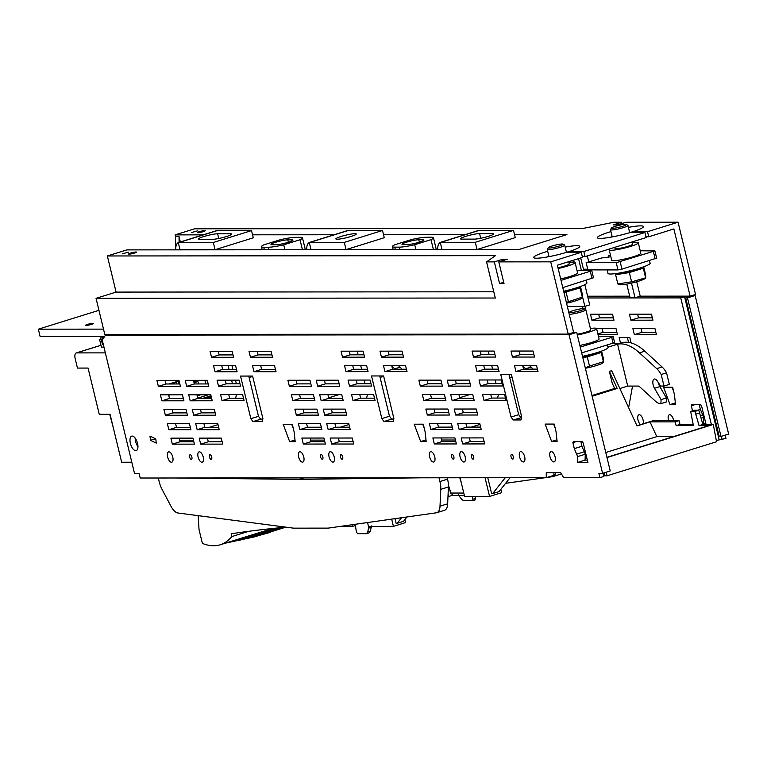 <?xml version="1.0" encoding="UTF-8"?>
<svg xmlns="http://www.w3.org/2000/svg" width="767" height="767" viewBox="0 0 767 767"><rect width="100%" height="100%" fill="white"/><g stroke="black" fill="none" stroke-linecap="round" stroke-linejoin="round"><path stroke-width="1.15" d="M693.119 424.419L679.965 424.429L679.054 420.671L653.062 420.7L636.936 425.714M606.342 472.156L607.033 475.818L603.581 475.828M585.116 458.513L586.956 458.513M679.054 420.671L675.238 421.86L650.023 421.879L637.032 425.925L611.654 370.682L609.362 371.401L617.195 388.447L592.153 396.242M607.033 475.818L716.541 441.734L713.272 424.448L702.888 424.458L698.785 410.24L694.471 410.24L690.655 411.428L694.96 411.428L699.063 425.647L708.746 425.637L606.927 457.333M713.272 424.448L606.985 457.535M702.888 424.458L699.063 425.647M585.163 457.324L586.669 457.324M605.767 452.511L656.792 436.634L650.023 421.879M617.195 388.447L614.693 388.447L591.98 395.523M614.693 388.447L612.248 383.299L609.362 371.401M658.393 382.714A6.146 2.8 -107.3 0 0 659.841 386.616L666.427 397.968L666.264 402.013L660.914 403.672A19.463 8.868 -107.3 0 1 655.411 401.179L638.901 386.079L627.703 386.089L617.579 344.21L607.972 347.202M627.703 386.089L619.851 388.533M673.464 436.615L656.792 436.634M679.965 424.429L676.149 425.627L693.397 425.608L690.655 411.428M676.149 425.627L675.238 421.86M698.785 410.24L694.96 411.428M699.964 412.857L696.139 414.046M660.914 403.672L661.077 399.626L654.491 388.275A6.146 2.8 -107.3 0 1 654.241 379.042A6.146 2.8 -107.3 0 1 657.434 381.199L660.531 386.06L664.001 386.06L661.202 374.497A19.463 8.868 -107.3 0 0 656.725 368.639L639.467 352.858A69.922 31.869 -107.3 0 0 617.579 344.21M512.03 377.009A69.922 31.869 -107.3 0 0 509.806 377.93M498.483 394.42A69.922 31.869 -107.3 0 0 497.936 396.51A150.418 68.56 -107.3 0 1 497.562 398.063M664.001 386.06L669.351 384.392L666.552 372.829A19.463 8.868 -107.3 0 0 662.074 366.971L644.817 351.19A69.922 31.869 -107.3 0 0 621.682 342.868L607.953 347.144M666.427 397.968L661.077 399.626M666.552 372.829L661.202 374.497M441.581 440.018L455.425 440.009M628.643 407.651L632.526 386.079M479.979 424.41L471.331 427.104M505.616 483.306L545.145 477.707M547.13 477.429L552.365 476.69A13.95 6.357 -107.3 0 0 552.825 476.585A13.95 6.357 -107.3 0 0 555.672 472.645M559.996 474.313A13.95 6.357 -107.3 0 0 560.456 474.207A13.95 6.357 -107.3 0 0 561.339 473.757M529.355 365.495L531.09 367.077A19.463 8.868 72.7 0 1 532.998 369.128M392.234 419.137L393.902 418.609L383.596 375.955L371.516 375.964L381.832 418.59L383.979 421.514L393.183 421.514L393.902 418.581M383.73 376.511A69.922 31.869 -107.3 0 0 381.18 377.067A69.922 31.869 -107.3 0 0 380.096 377.45M367.498 394.526A69.922 31.869 -107.3 0 0 366.952 396.616A150.418 68.56 -107.3 0 1 366.568 398.169M310.597 440.124L324.441 440.105M348.995 424.515L340.347 427.209M522.835 366.089L525.74 368.745A19.463 8.868 -107.3 0 1 526.152 369.138M469.816 394.564L459.673 397.718M398.37 365.6L400.106 367.182A19.463 8.868 72.7 0 1 402.013 369.234M261.25 419.242L262.908 418.715M252.746 376.616A69.922 31.869 -107.3 0 0 250.195 377.163A69.922 31.869 -107.3 0 0 249.112 377.556M236.514 394.631A69.922 31.869 -107.3 0 0 235.968 396.712A150.418 68.56 -107.3 0 1 235.584 398.265M179.603 440.22L193.457 440.21M496.096 383.615L495.214 379.972M492.606 369.167L491.724 365.523M489.106 354.709L488.224 351.075M218.01 424.621L209.362 427.305M391.851 366.185L394.756 368.841A19.463 8.868 -107.3 0 1 395.168 369.234M338.832 394.669L328.688 397.824M365.111 383.711L364.229 380.077M361.612 369.263L360.739 365.629M358.122 354.814L357.24 351.181M158.309 478.014L159.22 481.753A16.011 7.296 -107.3 0 0 162.153 489.567L171.06 506.383A13.95 6.357 -107.3 0 0 177.906 512.998L293.493 528.147L328.151 528.127L436.365 512.797A13.95 6.357 -107.3 0 0 436.826 512.692A13.95 6.357 -107.3 0 0 440.009 506.182L440.776 489.356A16.011 7.296 -107.3 0 0 439.922 481.532L439.021 477.793M447.238 477.783L447.564 479.154L439.922 481.532M444.007 510.419A13.95 6.357 -107.3 0 0 444.457 510.314A13.95 6.357 -107.3 0 0 447.65 503.794L448.417 486.978A16.011 7.296 -107.3 0 0 447.564 479.154M303.722 477.899L299.025 479.365L422.042 477.803M299.025 479.365L175.288 477.994M510.026 477.736L499.058 491.58L492.692 493.555A4445.542 2026.289 -107.3 0 0 491.609 493.536L487.793 477.755M492.692 493.555L505.232 477.745M394.986 518.655L396.108 523.267A4445.542 2026.289 -107.3 0 1 397.191 523.286L403.557 521.301L406.999 516.948M397.191 523.286L401.601 517.715M451.351 493.574A4445.542 2026.289 -107.3 0 0 450.718 493.584L449.558 488.78M475.137 496.46L475.3 499.854L472.472 500.698L463.584 500.707L461.561 499.24L458.187 494.725M472.472 500.698L472.98 499.231L472.299 496.46M464.38 495.482L453.067 495.492L450.9 493.056L448.427 485.166M461.255 482.568L459.788 477.774M463.786 493.047L450.9 493.056M448.091 494.044L448.685 496.479L452.798 495.204M460.095 477.774L464.61 496.47L489.576 496.45L501.666 492.682L500.851 489.308M448.685 496.479L447.986 496.479M489.576 496.45L485.051 477.755M355.284 525.558L352.542 526.411L340.193 526.421M352.542 526.411L352.139 524.724M391.678 519.125L393.433 526.373L405.532 522.605L404.823 519.7M393.433 526.373L368.476 526.392L367.546 522.538M368.802 526.392L367.786 531.982L366.53 533.679L357.643 533.679L356.367 531.991L355.265 524.283M371.439 525.922L370.423 531.157L369.167 532.854L366.923 533.554M366.53 533.679L369.167 532.854M367.614 522.816L365.6 522.816M198.145 515.654L199.036 529.556L202.383 543.381A102.951 46.921 -107.3 0 0 220.177 544.791A102.951 46.921 -107.3 0 0 231.807 536.584L231.308 533.736A4445.542 2026.289 -107.3 0 1 286.024 527.169M231.807 536.584L248.824 531.291M231.998 365.725L232.871 369.368M235.488 380.173L236.37 383.816M211.299 396.894L206.448 398.409M211.021 395.762L202.517 398.409M232.478 383.816L231.596 380.183M228.978 369.368L228.096 365.734M588.04 297.97L680.741 297.893L711.354 424.448M643.168 423.777A5.388 2.454 -107.3 0 0 643.072 419.913A5.388 2.454 -107.3 0 0 638.93 414.765A5.388 2.454 -107.3 0 0 637.981 419.913A5.388 2.454 -107.3 0 0 640.55 424.592M632.9 328.65L634.357 334.652L656.418 334.633L654.96 328.631L632.9 328.65M629.41 314.192L630.867 320.203L652.928 320.184L651.471 314.182L629.41 314.192M590.465 314.23L591.923 320.232L613.983 320.213L612.526 314.211L590.465 314.23M613.073 343.117L619.621 343.511M596.592 328.679L616.026 328.659L617.473 334.671L598.049 334.68M692.515 410.853L691.307 405.772L691.738 404.717L700.578 404.708L701.632 406.155L706.062 424.458M674.433 394.65L675.535 404.602L670.032 404.602L663.551 387.23L672.64 387.23L674.433 394.65M620.532 343.233L619.161 337.557L629.822 337.547L631.116 342.916M673.675 420.68A5.388 2.454 -107.3 0 0 673.512 419.885A5.388 2.454 -107.3 0 0 669.361 414.746A5.388 2.454 -107.3 0 0 668.421 419.894A5.388 2.454 -107.3 0 0 668.642 420.68M725.189 435.167L725.985 438.427L716.311 440.498M722.159 439.616L721.373 436.356M721.009 436.471L687.481 297.884L695.123 295.506L728.65 434.084L721.009 436.471L719.225 436.471L685.698 297.893L689.514 296.704L684.557 296.704L719.139 439.616M695.123 295.506L692.131 295.516M628.547 342.37L627.377 337.547M673.685 391.534L672.074 387.23M705.774 423.259L703.473 423.269L703.722 417.363L700.376 409.405L699.264 404.708M602.172 328.669L603.054 332.303L616.908 332.293M609.209 346.751L607.809 346.751M598.682 314.221L599.564 317.854L591.923 320.232M613.408 317.845L599.564 317.854M637.626 314.192L638.499 317.826L630.867 320.203M652.353 317.816L638.499 317.826M641.116 328.64L641.998 332.274L634.357 334.652M655.843 332.264L641.998 332.274M597.867 333.923L603.054 332.303M703.722 417.363L701.287 418.111M703.473 423.269L702.649 423.528M703.099 414.794L700.645 415.561M700.376 409.405L697.702 410.24M694.71 404.717L691.307 405.772M675.353 402.943L670.032 404.602M602.584 473.325L598.874 473.335L599.919 477.668L563.687 477.697L560.677 472.635L546.267 472.654L546.229 477.707L140.198 478.023L139.143 473.699L134.58 473.709L102.232 340.011L105.549 335.112L569.056 334.748L602.584 473.325L610.225 470.948L576.698 332.37L569.056 334.748M602.948 473.22L603.734 476.48L599.919 477.668M569.891 333.559L576.698 332.37M680.741 297.893L684.557 296.704M687.481 297.884L685.698 297.893M440.939 380.135L442.396 386.137L420.335 386.156L418.878 380.154L440.939 380.135M469.26 380.106L470.717 386.117L448.657 386.137L447.199 380.125L469.26 380.106M298.382 423.605L299.839 429.606L321.891 429.597L320.443 423.585L298.382 423.605M555.087 456.748A5.388 2.454 -107.3 0 0 550.946 451.61A5.388 2.454 -107.3 0 0 549.997 456.748A5.388 2.454 -107.3 0 0 554.148 461.897A5.388 2.454 -107.3 0 0 555.087 456.748M334.191 456.921A5.398 2.464 -107.3 0 0 330.04 451.773A5.398 2.464 -107.3 0 0 329.091 456.931A5.398 2.464 -107.3 0 0 333.242 462.079A5.398 2.464 -107.3 0 0 334.191 456.921M322.869 456.94A2.397 1.093 -107.3 0 0 321.018 454.649A2.397 1.093 -107.3 0 0 320.596 456.94A2.397 1.093 -107.3 0 0 322.447 459.222A2.397 1.093 -107.3 0 0 322.869 456.94M303.751 456.95A5.398 2.464 -107.3 0 0 299.59 451.801A5.398 2.464 -107.3 0 0 298.651 456.95A5.398 2.464 -107.3 0 0 302.802 462.108A5.398 2.464 -107.3 0 0 303.751 456.95M211.711 457.017A2.406 1.093 -107.3 0 0 209.861 454.716A2.406 1.093 -107.3 0 0 209.439 457.017A2.406 1.093 -107.3 0 0 211.289 459.318A2.406 1.093 -107.3 0 0 211.711 457.017M203.207 457.027A5.398 2.454 -107.3 0 0 199.056 451.878A5.398 2.454 -107.3 0 0 198.107 457.036A5.398 2.454 -107.3 0 0 202.258 462.185A5.398 2.454 -107.3 0 0 203.207 457.027M191.875 457.036A2.397 1.093 -107.3 0 0 190.034 454.754A2.397 1.093 -107.3 0 0 189.612 457.046A2.397 1.093 -107.3 0 0 191.462 459.328A2.397 1.093 -107.3 0 0 191.875 457.036M172.757 457.055A5.398 2.464 -107.3 0 0 168.606 451.897A5.398 2.464 -107.3 0 0 167.657 457.055A5.398 2.464 -107.3 0 0 171.818 462.204A5.398 2.464 -107.3 0 0 172.757 457.055M137.542 443.364A7.565 3.452 -107.3 0 0 131.723 436.145A7.565 3.452 -107.3 0 0 130.39 443.364A7.565 3.452 -107.3 0 0 136.219 450.584A7.565 3.452 -107.3 0 0 137.542 443.364M192.948 438.139L170.888 438.158L172.345 444.16L194.406 444.141L192.948 438.139M189.449 423.691L167.388 423.7L168.845 429.712L190.906 429.693L189.449 423.691M185.959 409.233L163.898 409.252L165.356 415.263L187.416 415.244L185.959 409.233M182.46 394.784L160.399 394.804L161.856 400.815L183.917 400.796L182.46 394.784M178.97 380.336L156.909 380.355L158.357 386.367L180.418 386.347L178.97 380.336M221.27 438.11L199.209 438.13L200.666 444.141L222.727 444.122L221.27 438.11M217.77 423.662L195.71 423.681L197.167 429.693L219.228 429.673L217.77 423.662M214.281 409.214L192.22 409.233L193.677 415.244L215.738 415.225L214.281 409.214M210.781 394.765L212.238 400.777L190.178 400.796L188.72 394.784L210.781 394.765M207.291 380.317L185.23 380.336L186.678 386.338L208.739 386.328L207.291 380.317M155.797 438.925L149.996 436.126L150.457 440.316L156.267 443.115L155.797 438.925M262.189 421.61L252.985 421.62L250.847 418.696L240.531 376.07L252.611 376.06L262.918 418.686L262.189 421.61M289.686 441.667L283.196 424.295L292.294 424.295L294.087 431.716L295.19 441.667L289.686 441.667L295.007 440.009M420.671 441.562L414.19 424.199L423.279 424.189L425.071 431.61L426.174 441.562L420.671 441.562L425.992 439.913M513.2 419.971L520.985 419.971L521.713 417.037L511.397 374.411L500.736 374.421L511.052 417.047L513.2 419.971L521.57 417.593M545.126 424.093L554.215 424.084L556.008 431.514L557.11 441.456L551.607 441.466L545.126 424.093M577.417 462.511L577.656 456.595L574.31 448.647L572.882 442.636L573.313 441.581L582.153 441.571L583.208 443.019L587.925 462.501L577.417 462.511L585.048 460.123L585.298 454.217L577.656 456.595M222.008 400.652L220.56 394.641L242.621 394.622L244.069 400.633L222.008 400.652L229.649 398.274L228.767 394.631M218.518 386.204L217.061 380.192L239.122 380.173L240.579 386.185L218.518 386.204L226.16 383.826L225.277 380.183M215.019 371.755L213.562 365.744L235.622 365.725L237.08 371.736L215.019 371.755L222.66 369.378L221.778 365.734M211.529 357.307L210.072 351.296L232.133 351.276L233.59 357.288L211.529 357.307L219.161 354.92L218.288 351.286M250.464 357.269L249.007 351.267L271.067 351.248L272.525 357.249L250.464 357.269L258.105 354.891L257.223 351.257M253.963 371.717L252.506 365.715L274.567 365.696L276.024 371.707L253.963 371.717L261.605 369.339L260.722 365.706M316.944 409.137L294.883 409.156L296.34 415.158L318.401 415.139L316.944 409.137M313.444 394.689L291.383 394.708L292.841 400.71L314.901 400.69L313.444 394.689M309.954 380.231L287.893 380.25L289.351 386.261L311.412 386.242L309.954 380.231M323.933 438.034L301.872 438.053L303.329 444.064L325.39 444.045L323.933 438.034M352.254 438.015L330.193 438.034L331.651 444.035L353.712 444.016L352.254 438.015M348.764 423.566L326.704 423.576L328.161 429.587L350.212 429.568L348.764 423.566M345.265 409.108L323.204 409.127L324.662 415.139L346.722 415.12L345.265 409.108M321.162 400.69L319.705 394.679L341.766 394.66L343.223 400.671L321.162 400.69L328.803 398.313L327.921 394.669M338.276 380.211L316.215 380.231L317.672 386.242L339.733 386.223L338.276 380.211M373.606 394.526L375.063 400.527L353.002 400.547L351.545 394.545L373.606 394.526M370.106 380.068L371.564 386.079L349.503 386.098L348.045 380.087L370.106 380.068M366.616 365.619L368.064 371.631L346.003 371.65L344.556 365.638L366.616 365.619M363.117 351.171L364.574 357.182L342.513 357.201L341.056 351.19L363.117 351.171M402.061 351.142L403.509 357.154L381.448 357.173L380.001 351.161L402.061 351.142M405.551 365.591L407.009 371.602L384.948 371.621L383.49 365.61L405.551 365.591M454.917 437.928L432.866 437.947L434.314 443.959L456.375 443.94L454.917 437.928M451.427 423.48L429.367 423.499L430.824 429.51L452.885 429.491L451.427 423.48M447.928 409.032L425.867 409.051L427.324 415.062L449.385 415.043L447.928 409.032M444.438 394.583L422.377 394.602L423.825 400.604L445.886 400.595L444.438 394.583M452.147 400.585L450.699 394.583L472.76 394.564L474.207 400.566L452.147 400.585L459.788 398.207L458.906 394.574M476.249 409.012L454.189 409.032L455.646 415.033L477.707 415.014L476.249 409.012M479.749 423.461L457.688 423.48L459.145 429.482L481.206 429.472L479.749 423.461M483.239 437.909L461.188 437.928L462.635 443.94L484.696 443.92L483.239 437.909M476.997 371.544L475.54 365.543L497.601 365.523L499.058 371.525L476.997 371.544L484.629 369.167L483.756 365.533M480.487 385.993L479.03 379.991L501.091 379.972L502.548 385.974L480.487 385.993L488.128 383.615L487.246 379.981M483.987 400.441L482.529 394.439L504.59 394.42L506.047 400.432L483.987 400.441L491.628 398.063L490.746 394.43M494.101 351.075L495.559 357.077L473.498 357.096L472.041 351.085L494.101 351.075M533.046 351.037L534.503 357.048L512.442 357.067L510.985 351.056L533.046 351.037M536.536 365.495L537.993 371.496L515.932 371.516L514.484 365.504L536.536 365.495M342.696 456.911A2.406 1.093 -107.3 0 0 340.845 454.62A2.406 1.093 -107.3 0 0 340.423 456.911A2.406 1.093 -107.3 0 0 342.274 459.212A2.406 1.093 -107.3 0 0 342.696 456.911M434.736 456.844A5.398 2.464 -107.3 0 0 430.584 451.696A5.398 2.464 -107.3 0 0 429.635 456.854A5.398 2.464 -107.3 0 0 433.786 462.002A5.398 2.464 -107.3 0 0 434.736 456.844M453.863 456.825A2.406 1.093 -107.3 0 0 452.003 454.524A2.406 1.093 -107.3 0 0 451.581 456.825A2.406 1.093 -107.3 0 0 453.441 459.126A2.406 1.093 -107.3 0 0 453.863 456.825M465.176 456.825A5.398 2.464 -107.3 0 0 461.025 451.667A5.398 2.464 -107.3 0 0 460.075 456.825A5.398 2.464 -107.3 0 0 464.236 461.974A5.398 2.464 -107.3 0 0 465.176 456.825M473.68 456.816A2.397 1.093 -107.3 0 0 471.83 454.534A2.397 1.093 -107.3 0 0 471.408 456.825A2.397 1.093 -107.3 0 0 473.258 459.107A2.397 1.093 -107.3 0 0 473.68 456.816M513.324 456.787A2.397 1.093 -107.3 0 0 511.474 454.495A2.397 1.093 -107.3 0 0 511.052 456.787A2.397 1.093 -107.3 0 0 512.902 459.078A2.397 1.093 -107.3 0 0 513.324 456.787M524.657 456.777A5.388 2.454 -107.3 0 0 520.505 451.629A5.388 2.454 -107.3 0 0 519.556 456.777A5.388 2.454 -107.3 0 0 523.708 461.926A5.388 2.454 -107.3 0 0 524.657 456.777M603.524 475.607L604.53 475.291L603.955 472.903M553.889 472.645L553.87 475.329L546.229 477.707M107.677 334.45L105.549 335.112M522.691 365.504L523.573 369.138L515.932 371.516M537.331 369.128L523.573 369.138M519.201 351.056L520.084 354.69L512.442 357.067M533.928 354.68L520.084 354.69M480.257 351.085L481.139 354.718L473.498 357.096M494.983 354.709L481.139 354.718M505.472 398.054L491.628 398.063M501.973 383.605L488.128 383.615M498.483 369.157L484.629 369.167M462.635 443.94L470.276 441.552L484.121 441.543M469.394 437.919L470.276 441.552M459.145 429.482L466.787 427.104L480.631 427.094M465.905 423.47L466.787 427.104M455.646 415.033L463.287 412.656L477.132 412.646M462.405 409.022L463.287 412.656M473.642 398.198L459.788 398.207M423.825 400.604L431.466 398.226L445.32 398.217M430.584 394.593L431.466 398.226M427.324 415.062L434.966 412.684L448.81 412.665M434.084 409.041L434.966 412.684M430.824 429.51L438.465 427.133L452.309 427.114M437.583 423.489L438.465 427.133M434.314 443.959L441.955 441.581L455.799 441.571M441.073 437.938L441.955 441.581M391.707 365.6L392.589 369.243L384.948 371.621M406.347 369.234L392.589 369.243M388.207 351.152L389.09 354.795L381.448 357.173M402.943 354.776L389.09 354.795M349.273 351.181L350.155 354.824L342.513 357.201M363.999 354.814L350.155 354.824M352.762 365.638L353.645 369.272L346.003 371.65M367.489 369.263L353.645 369.272M356.262 380.087L357.144 383.721L349.503 386.098M370.988 383.711L357.144 383.721M359.761 394.535L360.634 398.169L353.002 400.547M374.488 398.159L360.634 398.169M317.672 386.242L325.313 383.864L339.158 383.845M324.431 380.221L325.313 383.864M342.648 398.303L328.803 398.313M324.662 415.139L332.303 412.761L346.147 412.751M331.421 409.127L332.303 412.761M328.161 429.587L335.793 427.209L349.647 427.2M334.92 423.576L335.793 427.209M331.651 444.035L339.292 441.658L353.136 441.648M338.41 438.024L339.292 441.658M303.329 444.064L310.971 441.677L324.815 441.667M310.089 438.043L310.971 441.677M289.351 386.261L296.992 383.883L310.836 383.874M296.11 380.25L296.992 383.883M292.841 400.71L300.482 398.332L314.326 398.322M299.6 394.698L300.482 398.332M296.34 415.158L303.981 412.78L317.826 412.771M303.099 409.147L303.981 412.78M299.839 429.606L307.471 427.229L321.325 427.219M306.599 423.595L307.471 427.229M275.363 369.33L261.605 369.339M271.949 354.881L258.105 354.891M233.015 354.91L219.161 354.92M236.504 369.358L222.66 369.378M240.004 383.807L226.16 383.826M243.494 398.265L229.649 398.274M172.345 444.16L179.986 441.782L193.83 441.773M179.104 438.149L179.986 441.782M585.298 454.217L581.952 446.269L574.31 448.647M581.952 446.269L580.84 441.571M576.285 441.571L572.882 442.636M587.349 460.123L585.048 460.123M584.675 451.658L577.033 454.035M556.928 439.807L551.607 441.466M555.26 428.398L553.649 424.084M520.831 417.593L518.693 414.669L511.052 417.047M518.693 414.669L508.952 374.411M393.768 419.137L391.611 419.137L383.979 421.514M391.611 419.137L389.473 416.213L381.832 418.59M389.473 416.213L379.732 375.964M424.324 428.504L422.713 424.189M293.33 428.6L291.728 424.295M262.784 419.242L260.627 419.242L252.985 421.62M260.627 419.242L258.489 416.318L250.847 418.696M258.489 416.318L248.748 376.06M155.452 438.762L150.457 440.316M193.437 380.327L194.319 383.96L208.173 383.951M194.319 383.96L186.678 386.338M196.937 394.775L197.819 398.409L190.178 400.796M211.663 398.399L197.819 398.409M200.436 409.223L201.318 412.867L215.163 412.847M201.318 412.867L193.677 415.244M203.926 423.672L204.808 427.315L218.653 427.305M204.808 427.315L197.167 429.693M207.426 438.13L208.308 441.763L222.152 441.754M208.308 441.763L200.666 444.141M158.357 386.367L165.998 383.989L179.852 383.97M165.116 380.346L165.998 383.989M168.615 394.794L169.497 398.437L161.856 400.815M169.497 398.437L183.342 398.428M165.356 415.263L172.997 412.886L186.841 412.876M172.115 409.252L172.997 412.886M175.605 423.7L176.487 427.334L168.845 429.712M176.487 427.334L190.331 427.324M441.821 383.768L427.976 383.778L420.335 386.156M470.142 383.749L456.298 383.759L455.416 380.125M448.657 386.137L456.298 383.759M427.976 383.778L427.094 380.144M135.088 437.986L135.481 441.782L137.935 447.161M601.338 351.19L601.203 352.513L587.263 356.856L582.795 357.566M599.564 351.804A12.435 1.553 166.4 0 1 587.56 356.272A12.435 1.553 166.4 0 1 582.728 357.297M587.263 356.856L589.487 366.051L585.279 367.824M601.596 351.094L603.648 359.541L603.428 361.708L601.203 352.513M585.384 368.275A13.49 1.678 -13.6 0 0 590.197 367.24A13.49 1.678 -13.6 0 0 602.977 362.801L603.428 361.708L589.487 366.051M596.899 352.657A12.435 1.553 166.4 0 1 587.388 355.552A12.435 1.553 166.4 0 1 582.556 356.569M584.186 308.717A7.68 0.959 166.4 0 1 576.87 311.603A7.68 0.959 166.4 0 1 569.382 312.303A7.68 0.959 166.4 0 1 576.755 309.657A7.68 0.959 166.4 0 1 584.186 308.717L585.748 309.657A8.993 1.122 166.4 0 1 585.854 309.782A8.993 1.122 166.4 0 1 577.187 313.032A8.993 1.122 166.4 0 1 569.219 314.269M585.854 309.782L590.743 329.973A8.993 1.122 166.4 0 1 582.067 333.223A8.993 1.122 166.4 0 1 577.139 334.201M590.389 328.516A14.985 1.87 166.4 0 1 596.563 328.564A14.985 1.87 166.4 0 1 582.115 333.981A14.985 1.87 166.4 0 1 577.34 335.016M570.706 333.559A14.985 1.87 166.4 0 1 572.911 332.744M596.563 328.564L599.085 338.966A14.985 1.87 166.4 0 1 584.627 344.383A14.985 1.87 166.4 0 1 579.862 345.418M129.096 254.145A4.046 0.508 -13.6 0 0 133.573 253.331A4.046 0.508 -13.6 0 0 136.459 252.122A4.046 0.508 -13.6 0 0 135.97 252.007A4.046 0.508 -13.6 0 0 131.483 252.822A4.046 0.508 -13.6 0 0 128.597 254.03A4.046 0.508 -13.6 0 0 129.096 254.145M197.857 232.746A4.046 0.508 -13.6 0 0 202.335 231.922A4.046 0.508 -13.6 0 0 205.22 230.723A4.046 0.508 -13.6 0 0 204.731 230.599A4.046 0.508 -13.6 0 0 200.245 231.423A4.046 0.508 -13.6 0 0 197.359 232.622A4.046 0.508 -13.6 0 0 197.857 232.746M586.141 280.3L586.218 280.981M583.764 270.492L580.724 257.942M514.513 234.616L566.947 234.577L518.722 249.582L126.871 249.889L107.351 255.967L495.444 255.66L486.546 261.892L494.341 261.883L502.797 259.256L507.236 259.246L498.771 261.883L504.015 283.56L499.585 283.56L503.708 282.275M486.546 261.892L495.29 298.018L96.048 298.325L116.085 292.093L493.785 291.796M107.351 255.967L116.085 292.093M203.13 234.855L175.097 234.884L194.607 228.806L582.709 228.499L613.888 222.257L621.673 222.248L613.216 224.884L617.646 224.875L626.112 222.248L678.057 222.209L695.535 294.451L690.127 296.139L673.867 228.95L648.738 236.773L645.967 236.773M175.576 249.85L175.499 236.572L179.047 236.572L180.341 241.95M179.075 242.343L179.047 236.572M565.183 247.108A23.691 2.953 166.4 0 1 579.737 246.38A23.691 2.953 166.4 0 1 569.172 251.538L583.84 251.528L644.932 232.516L630.263 232.526A23.691 2.953 166.4 0 1 597.349 237.703A23.691 2.953 166.4 0 1 610.935 231.615M628.413 227.377A23.691 2.953 166.4 0 1 640.522 225.862A23.691 2.953 166.4 0 1 643.408 226.562A23.691 2.953 166.4 0 1 632.842 231.72L647.511 231.711L678.057 222.209M465.099 234.654L383.529 234.721M334.115 234.76L252.544 234.817M550.725 261.844L568.203 334.086L573.611 332.408L557.36 265.219L582.489 257.396L581.261 252.333L550.725 261.844L498.771 261.883M581.261 252.333L566.592 252.343A23.691 2.953 166.4 0 1 536.574 258.22A23.691 2.953 166.4 0 1 533.679 257.52A23.691 2.953 166.4 0 1 547.696 251.298M191.347 232.574L197.483 230.886L191.347 232.574M128.319 252.19L122.174 253.877L128.319 252.19M403.106 244.615L407.143 244.615A9.214 1.15 -13.6 0 0 417.353 242.755A9.214 1.15 -13.6 0 0 423.93 240.013A9.214 1.15 -13.6 0 0 422.799 239.745L418.763 239.745A9.214 1.15 -13.6 0 0 408.552 241.605A9.214 1.15 -13.6 0 0 401.975 244.347A9.214 1.15 -13.6 0 0 403.106 244.615M426.567 237.224L431.169 237.224A18.724 2.339 -13.6 0 1 433.46 237.78A18.724 2.339 -13.6 0 1 431.006 239.64L414.707 244.711A18.724 2.339 -13.6 0 1 399.339 247.137L394.737 247.137A18.724 2.339 -13.6 0 1 392.445 246.59A18.724 2.339 -13.6 0 1 394.9 244.721L411.198 239.649A18.724 2.339 -13.6 0 1 426.567 237.224M300.022 239.735A18.724 2.339 -13.6 0 0 302.476 237.875A18.724 2.339 -13.6 0 0 300.185 237.329L295.583 237.329A18.724 2.339 -13.6 0 0 280.214 239.755L263.915 244.826A18.724 2.339 -13.6 0 0 261.461 246.686A18.724 2.339 -13.6 0 0 263.752 247.242L268.354 247.233A18.724 2.339 -13.6 0 0 283.723 244.817L300.022 239.735L302.438 249.754M276.149 244.721L272.122 244.721A9.214 1.15 -13.6 0 1 270.991 244.452A9.214 1.15 -13.6 0 1 277.568 241.71A9.214 1.15 -13.6 0 1 287.778 239.85L291.815 239.841A9.214 1.15 -13.6 0 1 292.936 240.119A9.214 1.15 -13.6 0 1 286.359 242.851A9.214 1.15 -13.6 0 1 276.149 244.721M284.921 249.764L283.723 244.817M415.906 249.668L414.707 244.711M433.432 249.649L431.006 239.64M175.097 234.884L175.499 236.572M582.297 256.59L585.068 256.59L646.159 237.569L644.932 232.516M632.88 231.855A23.691 2.953 -13.6 0 0 629.63 232.43M612.162 236.667A23.691 2.953 -13.6 0 0 610.072 237.3M633.034 232.526L632.842 231.72M648.738 236.773L647.511 231.711M621.673 222.248L621.989 223.533M502.797 259.256L503.114 260.531M494.341 261.883L499.585 283.56M569.172 251.538L569.373 252.343M546.401 257.127A23.691 2.953 166.4 0 1 548.923 256.36M566.41 252.17A23.691 2.953 166.4 0 1 569.21 251.681M585.068 256.59L583.84 251.528M588.759 261.844L587.321 255.89M583.457 269.217L587.743 269.217M96.048 298.325L104.791 334.45L568.203 334.086M636.725 281.777L640.205 296.177L690.127 296.139M626.764 284.097L630.081 297.788L635.038 297.788L631.49 283.128M635.038 297.788L640.205 296.177M587.618 296.215L629.688 296.187M567.321 306.407L584.857 306.388L582.68 297.366M573.668 260.138L574.147 262.113M578.529 258.623L581.396 270.502M584.828 284.662L589.718 304.882L584.857 306.388M611.692 337.327L613.188 336.627L614.588 342.408L613.092 343.108L611.692 337.327L580.264 347.115M613.188 336.627L598.5 336.55M613.092 343.108L581.664 352.887M580.197 286.59L580.063 287.903L563.985 292.601M578.423 287.203A12.435 1.553 166.4 0 1 566.429 291.671A12.435 1.553 166.4 0 1 563.898 292.237M580.466 286.494L582.508 294.94L582.287 297.097L580.063 287.903M566.545 303.205A13.49 1.678 -13.6 0 0 569.056 302.639A13.49 1.678 -13.6 0 0 581.837 298.19L582.287 297.097L566.353 302.419M566.123 292.256L568.347 301.45M575.758 288.056A12.435 1.553 166.4 0 1 566.247 290.952A12.435 1.553 166.4 0 1 563.716 291.518M563.045 244.117L564.617 245.056A8.993 1.122 166.4 0 1 564.713 245.181A8.993 1.122 166.4 0 1 556.046 248.431A8.993 1.122 166.4 0 1 547.245 249.409A8.993 1.122 166.4 0 1 547.274 249.246L548.242 247.703A7.68 0.959 166.4 0 1 555.615 245.056A7.68 0.959 166.4 0 1 563.045 244.117A7.68 0.959 166.4 0 1 555.73 246.993A7.68 0.959 166.4 0 1 548.242 247.703M568.711 261.681L569.248 263.925A8.993 1.122 166.4 0 1 560.581 267.175A8.993 1.122 166.4 0 1 557.973 267.75M568.903 262.467A14.985 1.87 166.4 0 1 575.077 262.515A14.985 1.87 166.4 0 1 560.619 267.932A14.985 1.87 166.4 0 1 558.146 268.498M577.014 270.521L591.76 270.54L593.505 277.759L562.777 287.606M575.077 262.515L577.599 272.918A14.985 1.87 166.4 0 1 563.141 278.335A14.985 1.87 166.4 0 1 560.667 278.9M561.022 280.377L590.283 271.24L592.028 278.459M591.76 270.54L590.283 271.24M474.505 239.122L461.763 239.131A10.489 1.304 166.4 0 1 460.478 238.825A10.489 1.304 166.4 0 1 467.966 235.699A10.489 1.304 166.4 0 1 479.586 233.58L492.337 233.571A10.489 1.304 -13.6 0 1 493.612 233.877A10.489 1.304 -13.6 0 1 486.125 236.993A10.489 1.304 -13.6 0 1 474.505 239.122M442.175 249.649A5.992 2.732 -107.3 0 1 442.319 249.591A5.992 2.732 -107.3 0 1 442.703 249.534L477.045 249.505L475.291 242.286L513.497 230.388L479.154 230.416A13.49 6.146 -107.3 0 0 478.464 230.503L477.831 230.694A13.49 6.146 -107.3 0 0 477.659 230.742L440.728 242.238A13.49 6.146 -107.3 0 0 440.555 242.295M475.291 242.286L440.958 242.305A13.49 6.146 -107.3 0 0 440.268 242.391L442.022 249.649M477.045 249.505L515.242 237.617L513.497 230.388M440.268 242.391L440.9 242.19A13.49 6.146 -107.3 0 0 440.728 242.238M440.277 242.43A13.49 6.146 -107.3 0 0 437.631 249.649M480.967 249.611L480.669 248.374M212.536 239.323L199.784 239.333A10.489 1.304 166.4 0 1 198.509 239.026A10.489 1.304 166.4 0 1 205.997 235.91A10.489 1.304 166.4 0 1 217.617 233.782L230.359 233.772A10.489 1.304 -13.6 0 1 231.644 234.088A10.489 1.304 -13.6 0 1 224.156 237.204A10.489 1.304 -13.6 0 1 212.536 239.323M180.207 249.85A5.992 2.732 -107.3 0 1 180.35 249.793A5.992 2.732 -107.3 0 1 180.734 249.735L215.067 249.716L213.322 242.487L251.518 230.599L217.186 230.627A13.49 6.146 -107.3 0 0 216.495 230.704L215.853 230.905A13.49 6.146 -107.3 0 0 215.68 230.953L178.759 242.449A13.49 6.146 -107.3 0 0 178.586 242.506M213.322 242.487L178.979 242.516A13.49 6.146 -107.3 0 0 178.289 242.593A13.49 6.146 -107.3 0 0 175.662 249.85M215.067 249.716L253.273 237.818L251.518 230.599M180.044 249.85L178.289 242.593L178.932 242.401A13.49 6.146 -107.3 0 0 178.759 242.449M218.998 249.821L218.691 248.585M354.977 233.676A10.489 1.304 -13.6 0 0 343.357 235.805A10.489 1.304 -13.6 0 0 335.869 238.92A10.489 1.304 -13.6 0 0 337.144 239.227A10.489 1.304 -13.6 0 0 348.774 237.108A10.489 1.304 -13.6 0 0 356.252 233.983A10.489 1.304 -13.6 0 0 354.977 233.676M311.191 249.745A5.992 2.732 -107.3 0 1 311.335 249.697A5.992 2.732 -107.3 0 1 311.718 249.639L346.051 249.611L344.306 242.382L382.512 230.493L348.17 230.522A13.49 6.146 -107.3 0 0 347.48 230.599L346.847 230.8A13.49 6.146 -107.3 0 0 346.674 230.848L309.743 242.343A13.49 6.146 -107.3 0 0 309.571 242.401M344.306 242.382L309.964 242.41A13.49 6.146 -107.3 0 0 309.283 242.497A13.49 6.146 -107.3 0 0 306.647 249.754M346.051 249.611L384.257 237.722L382.512 230.493M311.038 249.745L309.283 242.497L309.916 242.295A13.49 6.146 -107.3 0 0 309.743 242.343M349.982 249.716L349.685 248.479M570.332 289.619A21.725 2.713 -13.6 0 1 565.979 290.712A21.725 2.713 -13.6 0 1 563.659 291.249L570.332 289.619A21.725 2.713 -13.6 0 0 586.928 282.812L585.978 280.348M643.427 266.887L643.302 268.21L629.352 272.553L615.623 274.749L615.738 273.598M641.663 267.501A12.435 1.553 166.4 0 1 629.659 271.969A12.435 1.553 166.4 0 1 617.493 273.349M643.695 266.791L645.737 275.248L645.526 277.405L643.302 268.21M645.862 277.759L631.931 281.757L617.847 283.943L619.487 284.682A13.49 1.678 -13.6 0 0 632.286 282.937A13.49 1.678 -13.6 0 0 645.066 278.498L645.862 277.759M629.352 272.553L631.577 281.748M615.623 274.749L617.847 283.943M638.997 268.364A12.435 1.553 166.4 0 1 629.486 271.25A12.435 1.553 166.4 0 1 620.254 272.889M626.284 224.415L627.847 225.354A8.993 1.122 166.4 0 1 627.952 225.479A8.993 1.122 166.4 0 1 619.276 228.729A8.993 1.122 166.4 0 1 610.474 229.707A8.993 1.122 166.4 0 1 610.513 229.554L611.472 228A7.68 0.959 166.4 0 1 618.854 225.354A7.68 0.959 166.4 0 1 626.284 224.415A7.68 0.959 166.4 0 1 618.959 227.3A7.68 0.959 166.4 0 1 611.472 228M631.95 241.998L632.487 244.222A8.993 1.122 166.4 0 1 623.811 247.473A8.993 1.122 166.4 0 1 615.009 248.45L614.741 247.348M632.133 242.775A14.985 1.87 166.4 0 1 638.307 242.813A14.985 1.87 166.4 0 1 623.859 248.23A14.985 1.87 166.4 0 1 609.18 249.86A14.985 1.87 166.4 0 1 610.59 248.642M638.307 242.813L640.828 253.215A14.985 1.87 166.4 0 1 626.371 258.642A14.985 1.87 166.4 0 1 611.702 260.262L609.18 249.86M610.455 255.104L608.461 255.727L608.835 257.281M602.172 257.827L586.151 262.65L616.246 262.707L654.903 250.905L640.234 250.79M602.661 257.894L610.848 256.734M610.551 255.516L608.461 255.727M586.151 262.65L587.906 269.879L617.991 269.926L621.951 269.14L620.206 261.911M654.903 250.905L656.648 258.124L621.951 269.14M649.218 260.675L650.157 263.119A21.725 2.713 166.4 0 1 633.561 269.917A21.725 2.713 166.4 0 1 629.208 271.019A21.725 2.713 166.4 0 1 625.795 271.796A21.725 2.713 166.4 0 1 607.924 273.33L607.55 269.907M625.795 271.796L633.561 269.917M582.498 356.348A21.725 2.713 -13.6 0 0 583.697 356.099L591.472 354.22A21.725 2.713 -13.6 0 0 608.058 347.422L607.119 344.968M583.697 356.099A21.725 2.713 -13.6 0 0 587.119 355.322A21.725 2.713 -13.6 0 0 591.472 354.22M104.705 336.349L40.095 336.406L38.35 329.177L98.953 310.319M86.067 324.92A4.123 0.518 -13.6 0 0 85.453 325.361A4.123 0.518 -13.6 0 0 88.397 325.16A4.123 0.518 -13.6 0 0 92.845 323.875A4.123 0.518 -13.6 0 0 93.459 323.425A4.123 0.518 -13.6 0 0 90.516 323.636A4.123 0.518 -13.6 0 0 86.067 324.92M103.027 329.129L38.35 329.177M131.799 462.223L121.656 462.233L110.055 414.295L99.259 414.305L88.071 368.064L77.457 368.074L75.185 358.678A5.992 2.732 72.7 0 1 76.23 352.954A5.992 2.732 72.7 0 1 76.614 352.897L100.995 345.313M197.752 398.15L208.365 394.765M205.757 383.951L204.875 380.317M105.347 352.878L76.614 352.897M109.739 414.295L113.478 428.408M197.627 380.327L198.509 383.96M200.494 394.775L197.263 396.127M169.095 383.979L179.095 380.873M182.402 398.428L183.275 398.15M181.693 398.428L183.227 397.948M168.73 395.264L170.226 394.794M196.62 380.327L196.975 381.813L194.022 382.733M171.703 383.979L176.247 382.359L176.631 383.979M178.663 383.979L178.126 381.774L179.229 381.429M172.786 383.979L172.671 383.471M179.746 383.979L179.133 381.458M193.802 381.813L196.975 381.813M103.267 344.278L102.442 344.278L101.349 339.771L102.673 339.359M103.478 336.358L101.349 339.771L99.614 339.628L101.445 347.173L103.967 347.173M103.209 344.047L102.442 344.278M99.71 339.628L101.752 336.358M245.382 536.948L274.864 528.252M230.196 541.675L247.942 537.897L231.529 541.262M282.639 527.485L270.77 531.617L247.942 537.897L270.789 531.684L283.512 527.399M277.568 527.974L267.846 531.253L279.169 527.821M265.487 531.416L267.846 531.253L252.017 535.778L270.185 530.841L270.77 531.617L281.566 527.591M285.707 527.197L254.865 536.785L225.517 543.132M270.789 531.684L285.123 527.255M226.888 542.71L255.018 536.593L270.674 532.26M280.952 527.648L255.363 535.5L235.335 540.073M275.919 528.147L267.846 531.253L249.649 535.941L255.363 535.5L239.707 538.856L254.376 535.366M242.708 537.782L252.017 535.778L239.975 538.635M238.93 540.562L239.083 539.968M254.865 536.785L255.008 536.2L239.074 540.371L247.942 537.897L247.741 537.418M233.408 540.677L247.942 537.897L270.77 531.617M252.017 535.778L238.412 539.143M644.817 351.19L639.467 352.858M659.841 386.616L654.491 388.275M662.074 366.971L656.725 368.639M531.09 367.077L525.74 368.745M400.106 367.182L394.756 368.841M447.65 503.794L440.009 506.182M448.417 486.978L440.776 489.356M472.817 500.592L475.109 499.883M475.617 498.416L472.98 499.231M368.802 526.737L369.924 526.392M368.659 528.118L371.295 527.303M370.423 531.157L367.786 531.982M423.048 240.771L422.799 239.745M418.763 239.745L419.348 242.171M292.064 240.867L291.815 239.841M287.778 239.85L288.363 242.267M264.366 249.783L263.752 247.242M268.968 249.783L268.354 247.233M395.35 249.678L394.737 247.137M399.952 249.678L399.339 247.137M582.489 306.388L583.025 308.602M492.615 234.74L492.337 233.571M440.958 242.305L479.154 230.416M480.727 238.288L479.586 233.58M230.646 234.942L230.359 233.772M178.979 242.516L217.186 230.627M218.758 238.489L217.617 233.782M309.964 242.41L348.17 230.522M610.321 255.516L610.628 256.801M617.991 269.926L616.246 262.707M653.398 251.605L655.143 258.834M255.018 535.193L278.574 527.878M239.074 540.371L229.17 542.001M560.456 474.207L552.825 476.585M383.673 376.29L381.18 377.067M252.688 376.386L250.195 377.163M444.457 510.314L436.826 512.692M272.553 528.492L220.177 544.791M569.382 312.303L568.922 313.032M262.209 249.783L261.461 246.686M305.343 249.754L302.476 237.875M436.327 249.649L433.46 237.78M393.193 249.687L392.445 246.59M584.981 306.349L585.787 309.686M547.245 249.409L548.99 256.648M564.713 245.181L566.458 252.381M610.474 229.707L612.219 236.917M627.952 225.479L629.697 232.698M76.23 352.954L100.976 345.255"/></g></svg>
